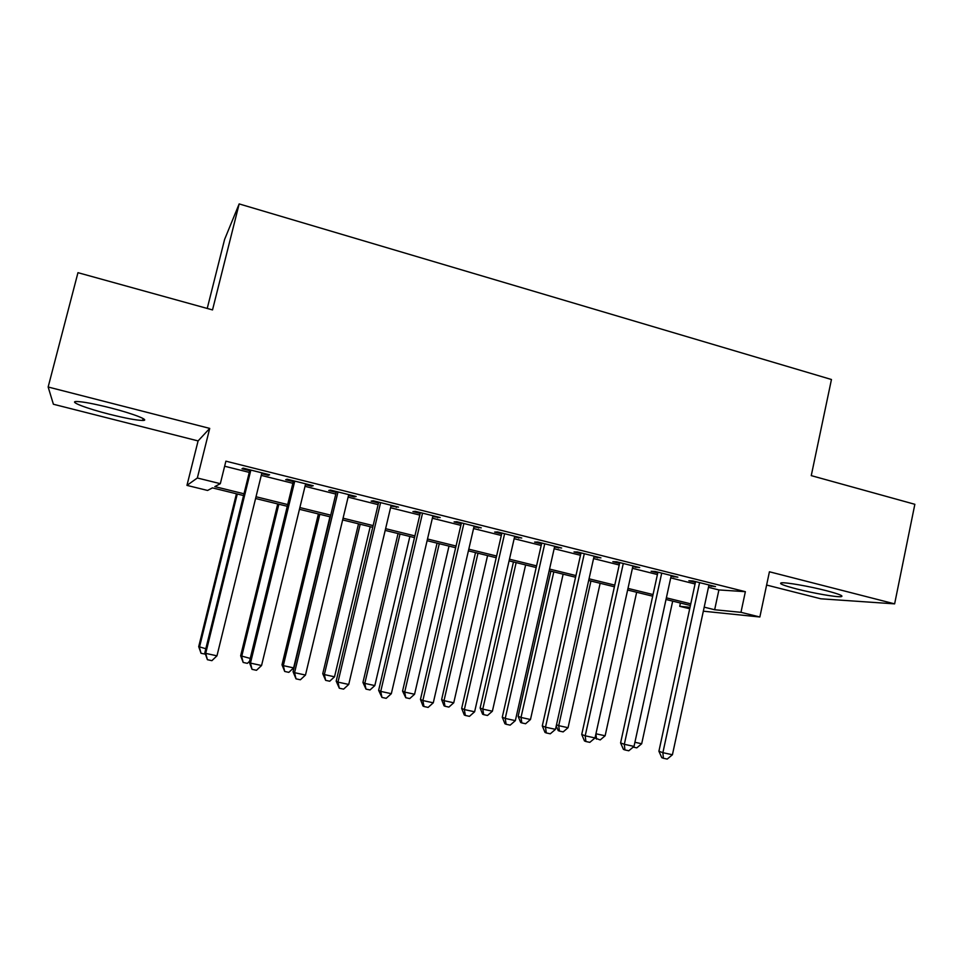 <?xml version="1.0" encoding="UTF-8"?>
<svg xmlns="http://www.w3.org/2000/svg" width="963" height="963" viewBox="0 0 963 963"><rect width="100%" height="100%" fill="white"/><g stroke="black" fill="none" stroke-linecap="round" stroke-linejoin="round"><path stroke-width="1.44" d="M109.517 414.271C125.491 418.255 136.541 420.313 142.668 420.458C150.818 420.554 133.556 413.729 110.095 407.794C93.929 403.762 82.758 401.655 76.619 401.499C68.108 401.439 86.839 408.577 109.517 414.271M796.654 588.947C813.025 593.172 836.257 597.253 841.012 596.687C844.214 596.109 839.255 594.087 826.122 590.632C809.462 586.323 786.061 582.254 781.523 582.82C778.321 583.434 783.364 585.48 796.654 588.947M243.567 495.548L212.426 487.88L207.587 490.456L186.954 485.388L197.343 477.997L220.322 483.679L214.821 486.604L244 493.79M207.226 308.449L224.608 239.402L239.161 203.915L212.522 309.917L77.967 272.673L48.15 387.006L53.398 404.243L198.089 440.922L186.954 485.388M766.608 585.047L820.825 598.793L894.627 603.861L769.425 571.781L759.855 616.994L703.327 611.192M689.713 608.76L679.722 606.305L690.014 607.316M680.432 603.031L679.722 606.305M239.161 203.915L831.454 379.506L811.255 475.626L914.85 504.299L894.627 603.861M261.683 473.688L268.304 475.349L269.592 474.783L243.097 468.138L242.002 468.752L249.694 470.678M305.427 484.654L311.615 486.195L313.216 485.725L287.118 479.189L285.698 479.706L293.282 481.608M348.51 495.451L354.276 496.896L356.19 496.499L330.478 490.059L328.756 490.492L336.219 492.37M390.954 506.081L398.501 507.116L373.187 500.76L371.152 501.121L378.507 502.963M432.76 516.565L440.199 517.564L415.258 511.317L412.934 511.594L420.181 513.411M473.94 526.881L481.271 527.868L456.703 521.705L454.091 521.91L461.229 523.691M514.531 537.053L521.753 538.016L497.534 531.949L494.645 532.07L501.687 533.839M554.519 547.068L561.634 548.019L537.775 542.037L534.621 542.085L541.555 543.83M593.93 556.951L600.936 557.878L577.427 551.98L574.008 551.955L580.845 553.677M632.775 566.689L639.685 567.592L616.501 561.778L612.841 561.694L619.582 563.379M671.067 576.283L677.88 577.174L655.033 571.444L651.12 571.288L657.765 572.949M708.467 587.322L718.904 589.934L745.362 591.679L225.896 461.169L220.322 483.679M224.644 466.224L249.273 472.388M261.262 475.397L292.872 483.306M305.018 486.339L335.81 494.055M348.112 497.137L378.11 504.636M390.557 507.754L419.784 515.073M432.375 518.214L460.844 525.353M473.567 528.531L501.314 535.476M514.146 538.69L541.182 545.455M554.146 548.705L580.484 555.29M593.569 558.564L619.221 564.992M632.414 568.29L657.416 574.55M670.717 577.872L695.069 583.975M708.816 585.745L715.533 586.611L692.999 580.966L688.858 580.737L695.406 582.386M198.089 440.922L209.717 428.403L48.15 387.006M209.717 428.403L197.343 477.997M745.362 591.679L740.968 612.324L759.855 616.994M690.411 605.486L666.011 599.48M652.673 596.193L627.623 590.03M614.406 586.78L588.682 580.46M575.573 577.234L549.175 570.734M536.186 567.532L509.09 560.875M496.21 557.709L468.403 550.86M455.655 547.73L427.115 540.7M414.499 537.607L385.2 530.396M372.729 527.327L342.647 519.924M330.321 516.89L299.457 509.295M287.275 506.297L255.592 498.509M704.206 607.159L714.654 609.735L740.968 612.324M256.026 496.752L287.696 504.564M299.878 507.561L330.742 515.157M343.069 518.202L373.138 525.605M385.609 528.675L414.897 535.897M427.512 539.003L456.053 546.033M468.788 549.175L496.595 556.024M509.475 559.19L536.56 565.871M549.548 569.061L575.946 575.573M589.055 578.799L614.767 585.131M627.984 588.393L653.034 594.556M666.372 597.842L690.772 603.849M718.904 589.934L714.654 609.735M711.416 585.576L711.248 586.347M673.992 576.199L673.823 576.969M636.049 566.677L635.869 567.46M597.554 557.023L597.373 557.818M558.504 547.237L558.323 548.031M518.888 537.306L518.696 538.1M478.683 527.218L478.503 528.025M437.888 516.987L437.696 517.793M396.491 506.61L396.299 507.417M354.468 496.065L354.276 496.896M311.807 485.376L311.615 486.195M268.508 474.518L268.304 475.349M695.575 581.604L658.909 751.248L662.881 752.681L699.595 582.615M672.427 754.751L667.203 759.085L663.387 758.254L662.881 752.681L672.427 754.751L708.973 584.974M663.387 758.254L661.786 757.664L658.909 751.248M634.906 742.28L641.683 743.761L672.692 601.117M641.683 743.761L636.772 747.866L633.197 747.095M657.934 572.166L620.593 742.918L624.325 744.303L661.713 573.117M634.015 746.409L628.791 750.779L624.915 749.936L624.325 744.303L634.015 746.409L671.235 575.501M624.915 749.936L623.422 749.37L620.593 742.918M619.751 562.597L581.724 734.48L585.203 735.804L623.29 563.475M595.026 737.947L589.825 742.353L585.889 741.51L585.203 735.804L595.026 737.947L632.944 565.907M585.889 741.51L584.493 740.956L581.724 734.48M581.026 552.882L542.289 725.909L545.503 727.185L584.3 553.701M555.482 729.352L550.282 733.806L546.298 732.951L545.503 727.185L555.482 729.352L594.099 556.169M546.298 732.951L545.01 732.422L542.289 725.909M541.736 543.036L502.277 717.218L505.226 718.434L544.757 543.782M515.349 720.637L510.161 725.139L506.117 724.26L505.226 718.434L515.349 720.637L554.7 546.286M506.117 724.26L504.937 723.755L502.277 717.218M595.953 733.782L605.125 735.78L636.663 592.257M605.125 735.78L600.214 739.933L594.941 738.019M596.53 739.139L595.916 733.902M590.945 581.014L558.709 725.669L568.062 727.703L600.154 583.277M556.494 724.814L558.709 725.669L559.431 731.086L558.179 730.592L556.241 725.97M568.062 727.703L563.162 731.892L559.431 731.086M550.872 571.155L518.13 716.303L521.007 717.447L530.481 719.517L563.138 574.177M553.809 571.878L521.007 717.447L521.814 722.912L520.658 722.443L518.13 716.303M530.481 719.517L525.593 723.743L521.814 722.912M513.46 561.947L480.14 708.022L482.776 709.117L492.382 711.212L525.617 564.944M516.156 562.609L482.776 709.117L483.667 714.642L482.607 714.185L480.14 708.022M492.382 711.212L487.507 715.473L483.667 714.642M501.867 533.033L461.674 708.395L464.347 709.562L504.624 533.719M474.615 711.789L469.45 716.34L465.346 715.449L464.347 709.562L474.615 711.789L514.711 536.259M465.346 715.449L464.274 714.967L461.674 708.395M475.517 552.618L441.62 699.62L444.003 700.667L453.742 702.785L487.579 555.579M477.985 553.219L444.003 700.667L444.99 706.24L444.039 705.807L441.62 699.62M453.742 702.785L448.89 707.095L444.99 706.24M461.421 522.885L420.458 699.439L422.853 700.546L463.889 523.511M433.278 702.809L428.126 707.408L423.961 706.505L422.853 700.546L433.278 702.809L474.133 526.075M423.961 706.505L422.998 706.035L420.458 699.439M437.058 543.156L402.558 691.097L404.689 692.096L414.572 694.251L448.999 546.093M439.272 543.698L404.689 692.096L405.772 697.73L402.558 691.097M414.572 694.251L409.72 698.584L405.772 697.73M420.374 512.593L378.64 690.351L380.734 691.398L422.552 513.147M391.327 693.697L386.175 698.331L381.95 697.417L380.734 691.398L391.327 693.697L432.941 515.747M381.95 697.417L378.64 690.351M398.056 533.562L362.943 682.466L364.808 683.393L374.824 685.584L409.877 536.463M400.018 534.044L364.808 683.393L365.988 689.099L362.943 682.466M374.824 685.584L369.997 689.965L365.988 689.099M378.712 502.144L336.183 681.118L337.977 682.117L380.602 502.626M348.726 684.452L343.598 689.135L339.301 688.208L337.977 682.117L348.726 684.452L391.147 505.274M339.301 688.208L336.183 681.118M358.513 523.824L322.761 673.703L324.35 674.582L334.522 676.796L370.213 526.701M360.198 524.245L324.35 674.582L325.638 680.347L322.761 673.703M334.522 676.796L329.707 681.226L325.638 680.347M336.412 491.539L293.077 671.753L294.558 672.68L338.001 491.937M305.476 675.051L300.372 679.782L296.014 678.843L294.558 672.68L305.476 675.051L348.714 494.633M296.014 678.843L293.077 671.753M318.404 513.953L282.003 664.807L283.315 665.638L293.631 667.889L329.96 516.806M319.812 514.302L283.315 665.638L284.711 671.464L282.003 664.807M293.631 667.889L288.828 672.355L284.711 671.464M293.486 480.778L249.321 662.243L250.476 663.11L294.762 481.103M261.563 665.517L256.471 670.296L252.041 669.345L250.476 663.11L261.563 665.517L305.632 483.823M252.041 669.345L249.321 662.243M277.717 503.95L240.654 655.791L250.248 658.427M278.849 504.227L241.677 656.561L243.182 662.448L240.654 655.791M249.549 661.292L247.359 663.351L243.182 662.448M249.899 469.848L204.878 652.589L205.697 653.383L250.849 470.088M216.964 655.827L211.896 660.666L207.394 659.691L205.697 653.383L216.964 655.827L261.888 472.857M207.394 659.691L204.878 652.589M236.441 493.79L198.703 646.642L205.829 648.737M237.283 494.007L199.437 647.353L201.05 653.299L198.703 646.642M205.372 654.142L201.05 653.299M142.668 420.458L143.15 418.568M841.012 596.687L841.265 595.447"/></g></svg>
